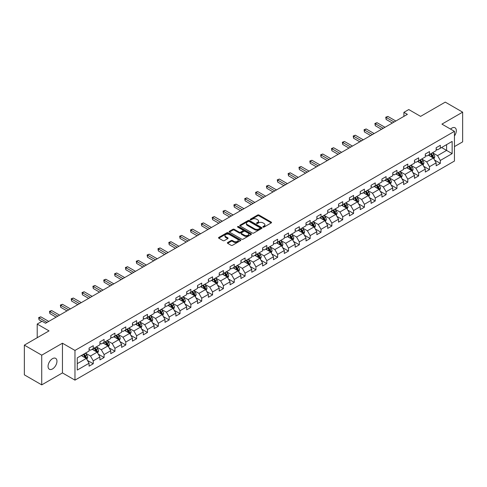 <?xml version="1.0" encoding="UTF-8"?>
<svg xmlns="http://www.w3.org/2000/svg" width="487" height="487" viewBox="0 0 487 487"><rect width="100%" height="100%" fill="white"/><g stroke="black" fill="none" stroke-linecap="round" stroke-linejoin="round"><path stroke-width="0.73" d="M263.059 227.094A0.676 0.39 0 0 0 264.015 227.094L271.265 222.906A0.968 0.56 0 0 0 271.545 222.51A0.968 0.56 0 0 0 271.265 222.121L258.981 215.029A0.968 0.56 0 0 0 257.617 215.029L250.361 219.211A0.676 0.39 0 0 0 251.316 219.765L252.254 219.223A3.086 1.784 0 0 1 256.625 219.223L257.647 219.814A3.086 1.784 0 0 1 258.554 221.074A3.086 1.784 0 0 1 257.647 222.334L256.71 222.876A0.676 0.39 0 0 0 257.666 223.43L258.603 222.888A3.086 1.784 0 0 1 262.974 222.888L263.997 223.478A3.086 1.784 0 0 1 264.898 224.738A3.086 1.784 0 0 1 263.997 225.998L263.059 226.54A0.676 0.39 0 0 0 263.059 227.094L263.059 226.54M52.511 368.939A6.294 3.634 120 0 0 56.62 363.393A6.294 3.634 120 0 0 55.658 358.353A6.294 3.634 120 0 0 52.511 358.663A6.294 3.634 120 0 0 48.396 364.209A6.294 3.634 120 0 0 49.364 369.256A6.294 3.634 120 0 0 52.511 368.939M454.444 135.94A6.294 3.634 120 0 0 455.022 127.783A6.294 3.634 120 0 0 451.875 128.093A6.294 3.634 120 0 0 450.548 129.092M227.654 242.532A0.968 0.56 0 0 0 227.374 242.922A0.968 0.56 0 0 0 227.654 243.317L231.1 245.308A0.968 0.56 0 0 0 232.463 245.308L240.517 240.657A0.968 0.56 0 0 0 240.803 240.261A0.968 0.56 0 0 0 240.517 239.872L228.233 232.78A0.968 0.56 0 0 0 226.869 232.78L218.815 237.425A0.968 0.56 0 0 0 218.535 237.82A0.968 0.56 0 0 0 218.815 238.216L222.979 240.621A0.968 0.56 0 0 0 224.343 240.621L227.788 238.63A0.968 0.56 0 0 0 228.074 238.234A0.968 0.56 0 0 0 227.788 237.839L225.725 236.645A2.581 1.491 0 0 1 224.97 235.592A2.581 1.491 0 0 1 226.565 234.217A2.581 1.491 0 0 1 229.377 234.539L237.467 239.208A2.581 1.491 0 0 1 238.222 240.261A2.581 1.491 0 0 1 236.627 241.643A2.581 1.491 0 0 1 233.815 241.315L232.463 240.541A0.968 0.56 0 0 0 231.1 240.541L227.654 242.532L227.654 243.317M454.444 146.599L462.65 141.863L462.65 112.156L445.27 102.124L420.585 116.375L408.763 109.551L403.9 112.357L407.376 114.366L45.559 323.258L42.077 321.256L37.213 324.062L37.213 337.71M41.73 355.175L41.73 384.876L62.452 372.914L62.452 343.213L41.73 355.175L24.35 345.137L49.035 330.886L37.213 324.062M62.452 343.213L74.968 350.433L454.444 131.344L454.444 161.051L74.968 380.14L74.968 350.433M462.65 112.156L441.928 124.118L454.444 131.344M252.327 233.054A0.968 0.56 0 0 0 253.69 233.054L261.744 228.403A0.968 0.56 0 0 0 262.024 228.007A0.968 0.56 0 0 0 261.744 227.618L249.46 220.526A0.968 0.56 0 0 0 248.096 220.526L240.042 225.171A0.968 0.56 0 0 0 239.756 225.566A0.968 0.56 0 0 0 240.042 225.962L252.327 233.054M237.954 227.24A0.676 0.39 0 0 1 238.642 227.338L238.642 226.534L251.134 233.742A0.968 0.56 0 0 1 251.414 234.137A0.968 0.56 0 0 1 251.134 234.533L243.08 239.178A0.968 0.56 0 0 1 241.71 239.178L229.426 232.086L232.877 230.114L232.877 229.31L229.426 231.301A0.968 0.56 0 0 0 229.146 231.696A0.968 0.56 0 0 0 229.426 232.086L229.426 231.301M232.877 230.114A0.968 0.56 0 0 1 234.241 230.114L234.241 229.31A0.968 0.56 0 0 0 232.877 229.31M234.241 229.31L239.22 232.183A0.968 0.56 0 0 0 240.584 232.183L242.873 230.868A0.968 0.56 0 0 0 243.153 230.473A0.968 0.56 0 0 0 242.873 230.077L237.686 227.082A0.676 0.39 0 0 1 238.642 226.534M41.73 384.876L24.35 374.844L24.35 345.137M87.447 360.41L93.254 363.765L93.254 360.83L99.926 356.977L99.926 359.911L104.096 357.501L104.096 354.573L110.774 350.719L110.774 353.647L114.944 351.237L114.944 348.308L121.616 344.455L121.616 347.383L125.792 344.979L125.792 342.044L132.464 338.191L132.464 341.125L136.634 338.715L136.634 335.787L143.312 331.933L143.312 334.861L147.482 332.451L147.482 329.522L154.16 325.669L154.16 328.597L158.33 326.193L158.33 323.258L165.002 319.405L165.002 322.339L169.178 319.929L169.178 317L175.85 313.147L175.85 316.075L180.02 313.665L180.02 310.736L186.698 306.883L186.698 309.811L190.867 307.407L190.867 304.472L197.545 300.619L197.545 303.553L201.715 301.143L201.715 298.214L208.387 294.361L208.387 297.289L212.563 294.878L212.563 291.95L219.235 288.097L219.235 291.025L223.405 288.621L223.405 285.686L230.083 281.833L230.083 284.767L234.253 282.357L234.253 279.428L240.925 275.575L240.925 278.503L245.101 276.092L245.101 273.164L251.773 269.311L251.773 272.239L255.943 269.835L255.943 266.9L262.621 263.047L262.621 265.981L266.791 263.57L266.791 260.642L273.469 256.789L273.469 259.717L277.639 257.306L277.639 254.378L284.311 250.525L284.311 253.453L288.487 251.048L288.487 248.114L295.159 244.261L295.159 247.195L299.328 244.784L299.328 241.856L306.006 238.003L306.006 240.931L310.176 238.52L310.176 235.592L316.848 231.739L316.848 234.667L321.024 232.262L321.024 229.328L327.696 225.475L327.696 228.409L331.866 225.998L331.866 223.07L338.544 219.217L338.544 222.145L342.714 219.734L342.714 216.806L349.392 212.953L349.392 215.881L353.562 213.476L353.562 210.542L360.234 206.689L360.234 209.623L364.41 207.212L364.41 204.284L371.082 200.431L371.082 203.359L375.252 200.948L375.252 198.02L381.93 194.167L381.93 197.095L386.1 194.69L386.1 191.756L392.778 187.903L392.778 190.837L396.948 188.426L396.948 185.498L403.62 181.645L403.62 184.573L407.796 182.162L407.796 179.234L414.467 175.381L414.467 178.309L418.637 175.904L418.637 172.97L425.315 169.117L425.315 172.051L429.485 169.64L429.485 166.712L436.157 162.859L436.157 165.787L440.333 163.376L440.333 160.448L452.149 153.624L452.149 141.419L446.591 144.633L446.591 150.41L452.149 153.624M93.254 363.765L89.078 366.169L89.078 363.241L77.263 370.065L77.263 357.86L89.078 351.036L89.078 348.108L93.254 345.697L93.254 348.631L99.926 344.778L99.926 341.844L104.096 339.439L104.096 342.367L110.774 338.514L110.774 335.586L114.944 333.175L114.944 336.103L121.616 332.25L121.616 329.322L125.792 326.911L125.792 329.845L132.464 325.992L132.464 323.058L136.634 320.653L136.634 323.581L143.312 319.728L143.312 316.8L147.482 314.389L147.482 317.317L154.16 313.464L154.16 310.536L158.33 308.125L158.33 311.059L165.002 307.206L165.002 304.272L169.178 301.867L169.178 304.795L175.85 300.942L175.85 298.014L180.02 295.603L180.02 298.531L186.698 294.678L186.698 291.75L190.867 289.339L190.867 292.273L197.545 288.42L197.545 285.485L201.715 283.081L201.715 286.009L208.387 282.156L208.387 279.228L212.563 276.817L212.563 279.745L219.235 275.892L219.235 272.964L223.405 270.553L223.405 273.487L230.083 269.634L230.083 266.699L234.253 264.295L234.253 267.223L240.925 263.37L240.925 260.442L245.101 258.031L245.101 260.959L251.773 257.106L251.773 254.177L255.943 251.767L255.943 254.701L262.621 250.848L262.621 247.913L266.791 245.509L266.791 248.437L273.469 244.584L273.469 241.655L277.639 239.245L277.639 242.173L284.311 238.32L284.311 235.391L288.487 232.981L288.487 235.915L295.159 232.062L295.159 229.127L299.328 226.723L299.328 229.651L306.006 225.798L306.006 222.869L310.176 220.459L310.176 223.387L316.848 219.534L316.848 216.605L321.024 214.195L321.024 217.129L327.696 213.276L327.696 210.341L331.866 207.937L331.866 210.865L338.544 207.012L338.544 204.083L342.714 201.673L342.714 204.601L349.392 200.747L349.392 197.819L353.562 195.409L353.562 198.343L360.234 194.49L360.234 191.555L364.41 189.151L364.41 192.079L371.082 188.226L371.082 185.297L375.252 182.887L375.252 185.815L381.93 181.961L381.93 179.033L386.1 176.623L386.1 179.557L392.778 175.704L392.778 172.769L396.948 170.365L396.948 173.293L403.62 169.439L403.62 166.511L407.796 164.101L407.796 167.029L414.467 163.175L414.467 160.247L418.637 157.837L418.637 160.771L425.315 156.917L425.315 153.983L429.485 151.579L429.485 154.507L436.157 150.653L436.157 147.725L440.333 145.315L440.333 148.243L452.149 141.419M92.14 349.27L97.144 352.162L90.472 356.015L85.462 353.124M89.078 349.435L90.472 350.238L93.254 348.631M90.472 356.015L93.254 360.83M97.144 352.162L99.926 356.977M102.982 343.012L107.992 345.898L101.314 349.751L96.31 346.866M99.926 343.171L101.314 343.974L104.096 342.367M101.314 349.751L104.096 354.573M107.992 345.898L110.774 350.719M113.83 336.748L118.84 339.64L112.162 343.493L107.158 340.602M110.774 336.907L112.162 337.71L114.944 336.103M112.162 343.493L114.944 348.308M118.84 339.64L121.616 344.455M124.678 330.484L129.682 333.376L123.01 337.229L118 334.338M121.616 330.649L123.01 331.452L125.792 329.845M123.01 337.229L125.792 342.044M129.682 333.376L132.464 338.191M135.526 324.226L140.53 327.112L133.858 330.965L128.848 328.08M132.464 324.385L133.858 325.188L136.634 323.581M133.858 330.965L136.634 335.787M140.53 327.112L143.312 331.933M146.368 317.962L151.378 320.854L144.7 324.707L139.696 321.816M143.312 318.121L144.7 318.924L147.482 317.317M144.7 324.707L147.482 329.522M151.378 320.854L154.16 325.669M157.216 311.698L162.22 314.59L155.548 318.443L150.544 315.552M154.16 311.863L155.548 312.666L158.33 311.059M155.548 318.443L158.33 323.258M162.22 314.59L165.002 319.405M168.064 305.44L173.068 308.326L166.396 312.179L161.386 309.294M165.002 305.599L166.396 306.402L169.178 304.795M166.396 312.179L169.178 317M173.068 308.326L175.85 313.147M178.912 299.176L183.916 302.068L177.238 305.921L172.234 303.03M175.85 299.335L177.238 300.138L180.02 298.531M177.238 305.921L180.02 310.736M183.916 302.068L186.698 306.883M189.753 292.912L194.763 295.804L188.085 299.657L183.082 296.766M186.698 293.077L188.085 293.88L190.867 292.273M188.085 299.657L190.867 304.472M194.763 295.804L197.545 300.619M200.601 286.654L205.605 289.54L198.933 293.393L193.929 290.508M197.545 286.813L198.933 287.616L201.715 286.009M198.933 293.393L201.715 298.214M205.605 289.54L208.387 294.361M211.449 280.39L216.453 283.282L209.781 287.135L204.771 284.244M208.387 280.549L209.781 281.352L212.563 279.745M209.781 287.135L212.563 291.95M216.453 283.282L219.235 288.097M222.291 274.126L227.301 277.018L220.623 280.871L215.619 277.98M219.235 274.291L220.623 275.094L223.405 273.487M220.623 280.871L223.405 285.686M227.301 277.018L230.083 281.833M233.139 267.868L238.149 270.754L231.471 274.607L226.467 271.722M230.083 268.027L231.471 268.83L234.253 267.223M231.471 274.607L234.253 279.428M238.149 270.754L240.925 275.575M243.987 261.604L248.991 264.496L242.319 268.349L237.309 265.458M240.925 261.762L242.319 262.566L245.101 260.959M242.319 268.349L245.101 273.164M248.991 264.496L251.773 269.311M254.835 255.34L259.839 258.232L253.167 262.085L248.157 259.194M251.773 255.505L253.167 256.302L255.943 254.701M253.167 262.085L255.943 266.9M259.839 258.232L262.621 263.047M265.677 249.082L270.687 251.968L264.009 255.821L259.005 252.936M262.621 249.241L264.009 250.044L266.791 248.437M264.009 255.821L266.791 260.642M270.687 251.968L273.469 256.789M276.525 242.818L281.529 245.71L274.857 249.563L269.853 246.672M273.469 242.976L274.857 243.78L277.639 242.173M274.857 249.563L277.639 254.378M281.529 245.71L284.311 250.525M287.373 236.554L292.377 239.446L285.705 243.299L280.695 240.408M284.311 236.719L285.705 237.516L288.487 235.915M285.705 243.299L288.487 248.114M292.377 239.446L295.159 244.261M298.221 230.296L303.224 233.182L296.546 237.035L291.543 234.15M295.159 230.454L296.546 231.258L299.328 229.651M296.546 237.035L299.328 241.856M303.224 233.182L306.006 238.003M309.062 224.032L314.072 226.924L307.394 230.777L302.39 227.886M306.006 224.19L307.394 224.994L310.176 223.387M307.394 230.777L310.176 235.592M314.072 226.924L316.848 231.739M319.91 217.768L324.914 220.66L318.242 224.513L313.238 221.622M316.848 217.933L318.242 218.73L321.024 217.129M318.242 224.513L321.024 229.328M324.914 220.66L327.696 225.475M330.758 211.51L335.762 214.396L329.09 218.249L324.08 215.364M327.696 211.668L329.09 212.472L331.866 210.865M329.09 218.249L331.866 223.07M335.762 214.396L338.544 219.217M341.6 205.246L346.61 208.138L339.932 211.991L334.928 209.1M338.544 205.404L339.932 206.208L342.714 204.601M339.932 211.991L342.714 216.806M346.61 208.138L349.392 212.953M352.448 198.982L357.458 201.874L350.78 205.727L345.776 202.835M349.392 199.146L350.78 199.944L353.562 198.343M350.78 205.727L353.562 210.542M357.458 201.874L360.234 206.689M363.296 192.724L368.3 195.61L361.628 199.463L356.618 196.578M360.234 192.882L361.628 193.686L364.41 192.079M361.628 199.463L364.41 204.284M368.3 195.61L371.082 200.431M374.144 186.46L379.148 189.352L372.476 193.205L367.466 190.314M371.082 186.618L372.476 187.422L375.252 185.815M372.476 193.205L375.252 198.02M379.148 189.352L381.93 194.167M384.986 180.196L389.996 183.088L383.318 186.941L378.314 184.049M381.93 180.36L383.318 181.158L386.1 179.557M383.318 186.941L386.1 191.756M389.996 183.088L392.778 187.903M395.834 173.938L400.838 176.824L394.166 180.677L389.162 177.792M392.778 174.096L394.166 174.9L396.948 173.293M394.166 180.677L396.948 185.498M400.838 176.824L403.62 181.645M406.682 167.674L411.685 170.566L405.014 174.419L400.004 171.527M403.62 167.832L405.014 168.636L407.796 167.029M405.014 174.419L407.796 179.234M411.685 170.566L414.467 175.381M417.529 161.41L422.533 164.302L415.855 168.155L410.851 165.263M414.467 161.574L415.855 162.372L418.637 160.771M415.855 168.155L418.637 172.97M422.533 164.302L425.315 169.117M428.371 155.152L433.381 158.038L426.703 161.891L421.699 159.005M425.315 155.31L426.703 156.114L429.485 154.507M426.703 161.891L429.485 166.712M433.381 158.038L436.157 162.859M441.581 147.524L446.591 150.41L437.551 155.633L432.547 152.741M436.157 149.046L437.551 149.85L440.333 148.243M437.551 155.633L440.333 160.448M62.452 372.914L74.968 380.14M403.9 112.357L403.9 116.375M77.263 363.643L86.296 358.426L81.292 355.534M86.296 358.426L89.078 363.241M434.526 160.028L440.333 163.376M423.678 166.286L429.485 169.64M412.836 172.55L418.637 175.904M401.988 178.814L407.796 182.162M391.14 185.072L396.948 188.426M380.292 191.336L386.1 194.69M369.45 197.6L375.252 200.948M358.602 203.858L364.41 207.212M347.755 210.122L353.562 213.476M336.913 216.386L342.714 219.734M326.065 222.644L331.866 225.998M315.217 228.908L321.024 232.262M304.369 235.172L310.176 238.52M293.527 241.43L299.328 244.784M282.679 247.694L288.487 251.048M271.831 253.958L277.639 257.306M260.983 260.216L266.791 263.57M250.141 266.48L255.943 269.835M239.294 272.744L245.101 276.092M228.446 279.002L234.253 282.357M217.604 285.266L223.405 288.621M206.756 291.53L212.563 294.878M195.908 297.788L201.715 301.143M185.06 304.052L190.867 307.407M174.218 310.316L180.02 313.665M163.37 316.574L169.178 319.929M152.522 322.838L158.33 326.193M141.674 329.102L147.482 332.451M130.833 335.36L136.634 338.715M119.985 341.624L125.792 344.979M109.137 347.888L114.944 351.237M98.295 354.146L104.096 357.501M263.327 227.192L263.997 226.802A3.086 1.784 0 0 0 264.898 225.542L264.898 224.738M258.554 221.074L258.554 221.877A3.086 1.784 0 0 1 257.647 223.137L256.978 223.527M271.253 222.912L258.981 215.832A0.968 0.56 0 0 0 257.617 215.832L250.635 219.862M261.744 227.618L261.744 228.403L249.46 221.329A0.968 0.56 0 0 0 248.096 221.329L240.054 225.968M260.04 228.287A0.676 0.39 0 0 0 260.04 227.733L249.253 221.506A0.676 0.39 0 0 0 248.297 221.506L247.311 222.078A3.086 1.784 0 0 0 246.404 223.338A3.086 1.784 0 0 0 247.311 224.604L254.677 228.86A3.086 1.784 0 0 0 259.047 228.86L260.04 228.287L260.04 229.091A0.676 0.39 0 0 0 260.235 228.811L260.235 228.007M246.404 223.338L246.404 224.142A3.086 1.784 0 0 0 247.311 225.402L247.311 224.604M260.04 229.091L259.047 229.657A3.086 1.784 0 0 1 254.677 229.657L247.311 225.402M234.241 230.114L239.22 232.987A0.968 0.56 0 0 0 240.584 232.987L242.873 231.672A0.968 0.56 0 0 0 243.153 231.276L243.153 230.473M238.642 227.338L251.115 234.539M244.389 235.172A2.581 1.491 0 0 0 247.207 235.495A2.581 1.491 0 0 0 248.796 234.119A2.581 1.491 0 0 0 248.041 233.06L245.192 231.416A0.968 0.56 0 0 0 243.829 231.416L241.54 232.737A0.968 0.56 0 0 0 241.26 233.133A0.968 0.56 0 0 0 241.54 233.529L244.389 235.172L244.389 235.976A2.581 1.491 0 0 0 247.207 236.298A2.581 1.491 0 0 0 248.796 234.923L248.796 234.119M241.26 233.133L241.26 233.937A0.968 0.56 0 0 0 241.54 234.326L241.54 233.529M244.389 235.976L241.54 234.326M238.222 240.261L238.222 241.065A2.581 1.491 0 0 1 236.627 242.441A2.581 1.491 0 0 1 233.815 242.118L232.463 241.345A0.968 0.56 0 0 0 231.1 241.345L227.666 243.323M224.97 235.592L224.97 236.396A2.581 1.491 0 0 0 225.725 237.449L225.725 236.645M227.776 238.636L225.725 237.449M240.517 239.872L240.517 240.657L228.233 233.577A0.968 0.56 0 0 0 226.869 233.577L218.827 238.222M433.929 158.993L434.757 156.905A2.605 1.504 -120 0 0 433.923 154.689L432.486 152.772M429.984 156.083L429.01 154.781M430.331 154.02L431.768 155.931A2.605 1.504 60 0 1 432.517 157.502L433.351 157.021A2.605 1.504 -120 0 0 432.602 155.45L431.165 153.533M430.514 153.91L432.109 156.035A1.327 0.767 60 0 1 432.346 156.443L433.351 157.021M394.099 122.03L386.124 117.428L387.859 116.423L395.834 121.032M392.358 123.034L386.124 119.437L386.124 117.428L385.741 117.209L387.859 116.423M386.124 119.437L385.741 117.209M423.081 165.251L423.909 163.169A2.605 1.504 -120 0 0 423.075 160.953L421.645 159.036M419.143 162.341L418.169 161.045M419.49 160.278L420.92 162.195A2.605 1.504 60 0 1 421.669 163.76L422.503 163.279A2.605 1.504 -120 0 0 421.754 161.714L420.324 159.797M419.666 160.174L421.261 162.299A1.327 0.767 60 0 1 421.505 162.701L422.503 163.279M412.233 171.515L413.061 169.433A2.605 1.504 -120 0 0 412.233 167.211L410.797 165.3M408.295 168.605L407.321 167.303M408.642 166.542L410.078 168.459A2.605 1.504 60 0 1 410.821 170.024L411.655 169.543A2.605 1.504 -120 0 0 410.912 167.972L409.476 166.061M408.824 166.438L410.413 168.563A1.327 0.767 60 0 1 410.657 168.965L411.655 169.543M383.251 128.294L375.276 123.692L377.011 122.687L384.986 127.29M381.51 129.299L375.276 125.695L375.276 123.692L374.893 123.467L377.011 122.687M375.276 125.695L374.893 123.467M372.403 134.558L364.428 129.95L366.169 128.952L374.144 133.554M370.668 135.563L364.428 131.959L364.428 129.95L364.045 129.731L366.169 128.952M364.428 131.959L364.045 129.731M401.391 177.779L402.219 175.691A2.605 1.504 -120 0 0 401.385 173.475L399.949 171.558M397.447 174.87L396.473 173.567M397.794 172.806L399.23 174.717A2.605 1.504 60 0 1 399.973 176.288L400.807 175.807A2.605 1.504 -120 0 0 400.064 174.236L398.628 172.319M397.976 172.696L399.565 174.821A1.327 0.767 60 0 1 399.809 175.229L400.807 175.807M390.544 184.037L391.371 181.955A2.605 1.504 -120 0 0 390.537 179.74L389.101 177.822M386.605 181.127L385.625 179.831M386.946 179.064L388.382 180.981A2.605 1.504 60 0 1 389.131 182.546L389.965 182.065A2.605 1.504 -120 0 0 389.216 180.5L387.78 178.583M387.128 178.96L388.723 181.085A1.327 0.767 60 0 1 388.961 181.487L389.965 182.065M379.696 190.301L380.524 188.219A2.605 1.504 -120 0 0 379.69 185.997L378.259 184.086M375.757 187.392L374.783 186.089M376.104 185.328L377.535 187.245A2.605 1.504 60 0 1 378.283 188.81L379.117 188.329A2.605 1.504 -120 0 0 378.369 186.758L376.938 184.847M376.287 185.224L377.875 187.349A1.327 0.767 60 0 1 378.119 187.751L379.117 188.329M361.555 140.816L353.58 136.214L355.321 135.209L363.296 139.818M359.82 141.82L353.58 138.223L353.58 136.214L353.203 135.995L355.321 135.209M353.58 138.223L353.203 135.995M350.713 147.08L342.738 142.478L344.473 141.474L352.448 146.076M348.972 148.085L342.738 144.481L342.738 142.478L342.355 142.253L344.473 141.474M342.738 144.481L342.355 142.253M339.865 153.344L331.891 148.736L333.625 147.738L341.6 152.34M338.124 154.349L331.891 150.745L331.891 148.736L331.507 148.517L333.625 147.738M331.891 150.745L331.507 148.517M368.854 196.565L369.676 194.477A2.605 1.504 -120 0 0 368.848 192.262L367.411 190.344M364.909 193.656L363.935 192.353M365.256 191.592L366.693 193.503A2.605 1.504 60 0 1 367.435 195.074L368.269 194.593A2.605 1.504 -120 0 0 367.527 193.022L366.09 191.105M365.439 191.482L367.028 193.607A1.327 0.767 60 0 1 367.271 194.015L368.269 194.593M329.017 159.602L321.043 155L322.784 153.995L330.758 158.604M327.282 160.607L321.043 157.009L321.043 155L320.659 154.781L322.784 153.995M321.043 157.009L320.659 154.781M358.006 202.823L358.834 200.741A2.605 1.504 -120 0 0 358 198.526L356.563 196.608M354.061 199.913L353.087 198.617M354.408 197.85L355.845 199.767A2.605 1.504 60 0 1 356.594 201.332L357.428 200.851A2.605 1.504 -120 0 0 356.679 199.286L355.242 197.369M354.591 197.746L356.186 199.871A1.327 0.767 60 0 1 356.423 200.273L357.428 200.851M318.169 165.866L310.195 161.264L311.936 160.26L319.91 164.862M316.434 166.871L310.195 163.267L310.195 161.264L309.817 161.045L311.936 160.26M310.195 163.267L309.817 161.045M347.158 209.087L347.986 207.005A2.605 1.504 -120 0 0 347.152 204.784L345.721 202.872M343.219 206.178L342.245 204.875M343.566 204.114L344.997 206.031A2.605 1.504 60 0 1 345.746 207.596L346.58 207.115A2.605 1.504 -120 0 0 345.831 205.544L344.4 203.633M343.743 204.01L345.338 206.135A1.327 0.767 60 0 1 345.575 206.537L346.58 207.115M307.327 172.13L299.353 167.522L301.088 166.524L309.062 171.126M305.586 173.135L299.353 169.531L299.353 167.522L298.969 167.303L301.088 166.524M299.353 169.531L298.969 167.303M336.31 215.351L337.138 213.263A2.605 1.504 -120 0 0 336.31 211.048L334.873 209.13M332.371 212.442L331.397 211.139M332.718 210.378L334.155 212.289A2.605 1.504 60 0 1 334.898 213.86L335.732 213.379A2.605 1.504 -120 0 0 334.989 211.808L333.552 209.891M332.901 210.268L334.49 212.393A1.327 0.767 60 0 1 334.733 212.801L335.732 213.379M296.48 178.388L288.505 173.786L290.246 172.782L298.221 177.39M294.738 179.393L288.505 175.795L288.505 173.786L288.121 173.567L290.246 172.782M288.505 175.795L288.121 173.567M325.468 221.609L326.29 219.527A2.605 1.504 -120 0 0 325.462 217.312L324.025 215.394M321.523 218.7L320.549 217.403M321.87 216.636L323.307 218.553A2.605 1.504 60 0 1 324.05 220.118L324.884 219.637A2.605 1.504 -120 0 0 324.141 218.073L322.704 216.155M322.053 216.532L323.642 218.657A1.327 0.767 60 0 1 323.885 219.059L324.884 219.637M285.632 184.652L277.657 180.05L279.398 179.046L287.373 183.648M283.897 185.657L277.657 182.053L277.657 180.05L277.273 179.831L279.398 179.046M277.657 182.053L277.273 179.831M314.62 227.873L315.448 225.791A2.605 1.504 -120 0 0 314.614 223.57L313.178 221.658M310.676 224.964L309.702 223.661M311.023 222.9L312.459 224.817A2.605 1.504 60 0 1 313.208 226.382L314.042 225.901A2.605 1.504 -120 0 0 313.293 224.33L311.857 222.419M311.205 222.796L312.8 224.921A1.327 0.767 60 0 1 313.038 225.323L314.042 225.901M274.79 190.916L266.815 186.308L268.55 185.31L276.525 189.912M273.049 191.921L266.815 188.317L266.815 186.308L266.432 186.089L268.55 185.31M266.815 188.317L266.432 186.089M303.772 234.137L304.6 232.049A2.605 1.504 -120 0 0 303.766 229.834L302.336 227.916M299.834 231.228L298.86 229.925M300.181 229.164L301.611 231.075A2.605 1.504 60 0 1 302.36 232.646L303.194 232.165A2.605 1.504 -120 0 0 302.445 230.595L301.015 228.677M300.357 229.054L301.952 231.179A1.327 0.767 60 0 1 302.196 231.587L303.194 232.165M263.942 197.174L255.967 192.572L257.702 191.568L265.677 196.176M262.201 198.179L255.967 194.581L255.967 192.572L255.584 192.353L257.702 191.568M255.967 194.581L255.584 192.353M292.924 240.395L293.752 238.313A2.605 1.504 -120 0 0 292.924 236.098L291.488 234.18M288.986 237.486L288.012 236.189M289.333 235.422L290.769 237.339A2.605 1.504 60 0 1 291.512 238.904L292.346 238.423A2.605 1.504 -120 0 0 291.603 236.859L290.167 234.941M289.515 235.318L291.104 237.443A1.327 0.767 60 0 1 291.348 237.845L292.346 238.423M253.094 203.438L245.119 198.836L246.86 197.832L254.835 202.434M251.359 204.443L245.119 200.839L245.119 198.836L244.736 198.617L246.86 197.832M245.119 200.839L244.736 198.617M282.083 246.659L282.91 244.577A2.605 1.504 -120 0 0 282.076 242.356L280.64 240.444M278.138 243.75L277.164 242.447M278.485 241.686L279.922 243.603A2.605 1.504 60 0 1 280.664 245.168L281.498 244.687A2.605 1.504 -120 0 0 280.755 243.123L279.319 241.205M278.667 241.582L280.262 243.707A1.327 0.767 60 0 1 280.5 244.109L281.498 244.687M242.246 209.702L234.271 205.094L236.012 204.096L243.987 208.698M240.511 210.707L234.271 207.103L234.271 205.094L233.894 204.875L236.012 204.096M234.271 207.103L233.894 204.875M271.235 252.923L272.063 250.835A2.605 1.504 -120 0 0 271.229 248.62L269.798 246.702M267.296 250.014L266.316 248.711M267.637 247.95L269.074 249.861A2.605 1.504 60 0 1 269.822 251.432L270.656 250.951A2.605 1.504 -120 0 0 269.908 249.381L268.471 247.463M267.82 247.84L269.414 249.971A1.327 0.767 60 0 1 269.652 250.373L270.656 250.951M231.404 215.96L223.43 211.358L225.164 210.354L233.139 214.962M229.663 216.965L223.43 213.367L223.43 211.358L223.046 211.139L225.164 210.354M223.43 213.367L223.046 211.139M260.387 259.181L261.215 257.099A2.605 1.504 -120 0 0 260.387 254.884L258.95 252.966M256.448 256.272L255.474 254.975M256.795 254.208L258.226 256.125A2.605 1.504 60 0 1 258.974 257.69L259.808 257.209A2.605 1.504 -120 0 0 259.066 255.645L257.629 253.727M256.978 254.104L258.567 256.229A1.327 0.767 60 0 1 258.81 256.631L259.808 257.209M220.556 222.224L212.582 217.622L214.317 216.618L222.291 221.22M218.815 223.229L212.582 219.631L212.582 217.622L212.198 217.403L214.317 216.618M212.582 219.631L212.198 217.403M249.545 265.445L250.367 263.364A2.605 1.504 -120 0 0 249.539 261.142L248.102 259.23M245.6 262.536L244.626 261.233M245.947 260.472L247.384 262.39A2.605 1.504 60 0 1 248.127 263.954L248.96 263.473A2.605 1.504 -120 0 0 248.218 261.909L246.781 259.991M246.13 260.368L247.719 262.493A1.327 0.767 60 0 1 247.962 262.895L248.96 263.473M209.708 228.488L201.734 223.88L203.475 222.882L211.449 227.484M207.973 229.493L201.734 225.889L201.734 223.88L201.35 223.661L203.475 222.882M201.734 225.889L201.35 223.661M238.697 271.709L239.525 269.621A2.605 1.504 -120 0 0 238.691 267.406L237.254 265.488M234.752 268.8L233.778 267.497M235.099 266.736L236.536 268.647A2.605 1.504 60 0 1 237.285 270.218L238.119 269.737A2.605 1.504 -120 0 0 237.37 268.167L235.933 266.255M235.282 266.626L236.877 268.757A1.327 0.767 60 0 1 237.114 269.159L238.119 269.737M198.866 234.746L190.886 230.144L192.627 229.14L200.601 233.748M197.125 235.751L190.886 232.153L190.886 230.144L190.508 229.925L192.627 229.14M190.886 232.153L190.508 229.925M227.849 277.967L228.677 275.885A2.605 1.504 -120 0 0 227.843 273.67L226.412 271.752M223.91 275.058L222.936 273.761M224.257 272.994L225.688 274.912A2.605 1.504 60 0 1 226.437 276.476L227.271 275.995A2.605 1.504 -120 0 0 226.522 274.431L225.091 272.513M224.434 272.89L226.029 275.015A1.327 0.767 60 0 1 226.272 275.417L227.271 275.995M188.019 241.01L180.044 236.408L181.779 235.404L189.753 240.006M186.278 242.015L180.044 238.417L180.044 236.408L179.66 236.189L181.779 235.404M180.044 238.417L179.66 236.189M217.001 284.231L217.829 282.15A2.605 1.504 -120 0 0 217.001 279.928L215.564 278.016M213.062 281.322L212.088 280.019M213.409 279.258L214.846 281.176A2.605 1.504 60 0 1 215.589 282.74L216.423 282.259A2.605 1.504 -120 0 0 215.68 280.695L214.243 278.777M213.592 279.154L215.181 281.279A1.327 0.767 60 0 1 215.424 281.681L216.423 282.259M177.171 247.274L169.196 242.666L170.937 241.668L178.912 246.27M175.436 248.279L169.196 244.675L169.196 242.666L168.812 242.447L170.937 241.668M169.196 244.675L168.812 242.447M206.159 290.495L206.981 288.407A2.605 1.504 -120 0 0 206.153 286.192L204.717 284.274M202.215 287.586L201.241 286.283M202.562 285.522L203.998 287.433A2.605 1.504 60 0 1 204.741 289.004L205.575 288.523A2.605 1.504 -120 0 0 204.832 286.953L203.396 285.041M202.744 285.412L204.333 287.543A1.327 0.767 60 0 1 204.577 287.945L205.575 288.523M166.323 253.532L158.348 248.93L160.089 247.926L168.064 252.534M164.588 254.537L158.348 250.939L158.348 248.93L157.965 248.711L160.089 247.926M158.348 250.939L157.965 248.711M195.311 296.753L196.139 294.672A2.605 1.504 -120 0 0 195.305 292.456L193.869 290.538M191.367 293.844L190.393 292.547M191.714 291.78L193.15 293.698A2.605 1.504 60 0 1 193.899 295.262L194.733 294.781A2.605 1.504 -120 0 0 193.984 293.217L192.548 291.299M191.896 291.676L193.491 293.801A1.327 0.767 60 0 1 193.729 294.203L194.733 294.781M155.481 259.796L147.506 255.194L149.241 254.19L157.216 258.792M153.74 260.801L147.506 257.203L147.506 255.194L147.123 254.975L149.241 254.19M147.506 257.203L147.123 254.975M184.463 303.017L185.291 300.936A2.605 1.504 -120 0 0 184.457 298.714L183.027 296.802M180.525 300.108L179.551 298.805M180.872 298.044L182.302 299.962A2.605 1.504 60 0 1 183.051 301.526L183.885 301.045A2.605 1.504 -120 0 0 183.136 299.481L181.706 297.563M181.048 297.941L182.643 300.065A1.327 0.767 60 0 1 182.887 300.467L183.885 301.045M144.633 266.06L136.658 261.452L138.393 260.454L146.368 265.056M142.892 267.065L136.658 263.461L136.658 261.452L136.275 261.233L138.393 260.454M136.658 263.461L136.275 261.233M173.615 309.282L174.443 307.194A2.605 1.504 -120 0 0 173.615 304.978L172.179 303.06M169.677 306.372L168.703 305.069M170.024 304.308L171.461 306.22A2.605 1.504 60 0 1 172.203 307.79L173.037 307.309A2.605 1.504 -120 0 0 172.295 305.739L170.858 303.827M170.207 304.198L171.795 306.329A1.327 0.767 60 0 1 172.039 306.731L173.037 307.309M133.785 272.318L125.81 267.716L127.551 266.712L135.526 271.32M132.05 273.323L125.81 269.725L125.81 267.716L125.427 267.497L127.551 266.712M125.81 269.725L125.427 267.497M162.774 315.539L163.602 313.458A2.605 1.504 -120 0 0 162.768 311.242L161.331 309.324M158.829 312.63L157.855 311.333M159.176 310.566L160.613 312.484A2.605 1.504 60 0 1 161.355 314.048L162.189 313.567A2.605 1.504 -120 0 0 161.447 312.003L160.01 310.085M159.359 310.463L160.953 312.587A1.327 0.767 60 0 1 161.191 312.989L162.189 313.567M122.937 278.582L114.962 273.98L116.703 272.976L124.678 277.578M121.202 279.587L114.962 275.989L114.962 273.98L114.585 273.761L116.703 272.976M114.962 275.989L114.585 273.761M151.926 321.804L152.754 319.722A2.605 1.504 -120 0 0 151.92 317.5L150.489 315.588M147.987 318.894L147.007 317.591M148.328 316.83L149.765 318.748A2.605 1.504 60 0 1 150.513 320.312L151.347 319.831A2.605 1.504 -120 0 0 150.599 318.267L149.168 316.349M148.511 316.727L150.106 318.851A1.327 0.767 60 0 1 150.343 319.253L151.347 319.831M112.095 284.846L104.121 280.244L105.856 279.24L113.83 283.842M110.354 285.851L104.121 282.247L104.121 280.244L103.737 280.019L105.856 279.24M104.121 282.247L103.737 280.019M141.078 328.068L141.906 325.98A2.605 1.504 -120 0 0 141.078 323.764L139.641 321.846M137.139 325.158L136.165 323.855M137.486 323.094L138.917 325.006A2.605 1.504 60 0 1 139.666 326.576L140.5 326.095A2.605 1.504 -120 0 0 139.757 324.525L138.32 322.613M137.669 322.984L139.258 325.115A1.327 0.767 60 0 1 139.501 325.517L140.5 326.095M101.247 291.11L93.273 286.502L95.008 285.498L102.988 290.106M99.506 292.109L93.273 288.511L93.273 286.502L92.889 286.283L95.008 285.498M93.273 288.511L92.889 286.283M130.236 334.326L131.058 332.244A2.605 1.504 -120 0 0 130.23 330.028L128.793 328.11M126.291 331.416L125.317 330.119M126.638 329.352L128.075 331.27A2.605 1.504 60 0 1 128.818 332.834L129.652 332.353A2.605 1.504 -120 0 0 128.909 330.789L127.472 328.871M126.821 329.249L128.41 331.373A1.327 0.767 60 0 1 128.653 331.775L129.652 332.353M90.399 297.368L82.425 292.766L84.166 291.762L92.14 296.364M88.664 298.373L82.425 294.775L82.425 292.766L82.041 292.547L84.166 291.762M82.425 294.775L82.041 292.547M119.388 340.59L120.216 338.508A2.605 1.504 -120 0 0 119.382 336.286L117.945 334.374M115.443 337.68L114.469 336.377M115.79 335.616L117.227 337.534A2.605 1.504 60 0 1 117.976 339.098L118.81 338.617A2.605 1.504 -120 0 0 118.061 337.053L116.624 335.135M115.973 335.513L117.568 337.637A1.327 0.767 60 0 1 117.805 338.039L118.81 338.617M79.558 303.632L71.583 299.03L73.318 298.026L81.292 302.628M77.817 304.637L71.583 301.033L71.583 299.03L71.199 298.805L73.318 298.026M71.583 301.033L71.199 298.805M108.54 346.854L109.368 344.766A2.605 1.504 -120 0 0 108.534 342.55L107.103 340.632M104.602 343.944L103.628 342.641M104.949 341.88L106.379 343.792A2.605 1.504 60 0 1 107.128 345.362L107.962 344.881A2.605 1.504 -120 0 0 107.213 343.311L105.782 341.399M105.125 341.771L106.72 343.901A1.327 0.767 60 0 1 106.963 344.303L107.962 344.881M68.71 309.896L60.735 305.288L62.47 304.284L70.445 308.892M66.969 310.895L60.735 307.297L60.735 305.288L60.351 305.069L62.47 304.284M60.735 307.297L60.351 305.069M97.692 353.112L98.52 351.03A2.605 1.504 -120 0 0 97.692 348.814L96.256 346.896M93.754 350.202L92.78 348.905M94.101 348.138L95.537 350.056A2.605 1.504 60 0 1 96.28 351.62L97.114 351.139A2.605 1.504 -120 0 0 96.371 349.575L94.935 347.657M94.283 348.035L95.872 350.159A1.327 0.767 60 0 1 96.116 350.561L97.114 351.139M57.862 316.154L49.887 311.552L51.628 310.548L59.603 315.15M56.127 317.159L49.887 313.561L49.887 311.552L49.504 311.333L51.628 310.548M49.887 313.561L49.504 311.333M86.85 359.376L87.672 357.294A2.605 1.504 -120 0 0 86.844 355.072L85.408 353.16M82.906 356.466L81.932 355.163M83.253 354.402L84.689 356.32A2.605 1.504 60 0 1 85.432 357.884L86.266 357.403A2.605 1.504 -120 0 0 85.523 355.839L84.087 353.921M83.435 354.299L85.024 356.423A1.327 0.767 60 0 1 85.268 356.825L86.266 357.403M47.014 322.418L39.039 317.816L40.78 316.812L48.755 321.414M41.803 321.414L39.039 319.819L39.039 317.816L38.662 317.591L40.78 316.812M39.039 319.819L38.662 317.591M263.997 226.802L263.997 225.998M256.71 223.43L256.71 222.876M257.647 223.137L257.647 222.334M250.361 219.765L250.361 219.211M257.617 215.832L257.617 215.029M258.981 215.832L258.981 215.029M271.265 222.906L271.265 222.121M240.042 225.962L240.042 225.171M248.096 221.329L248.096 220.526M249.46 221.329L249.46 220.526M254.677 229.657L254.677 228.86M259.047 229.657L259.047 228.86M239.22 232.987L239.22 232.183M240.584 232.987L240.584 232.183M242.873 231.672L242.873 230.868M251.134 234.533L251.134 233.742M231.1 241.345L231.1 240.541M232.463 241.345L232.463 240.541M233.815 242.118L233.815 241.315M227.788 238.63L227.788 237.839M218.815 238.216L218.815 237.425M226.869 233.577L226.869 232.78M228.233 233.577L228.233 232.78M433.12 157.891L434.739 156.96M432.602 155.45L433.923 154.689M430.752 156.522L431.768 155.931M422.278 164.156L423.891 163.218M421.754 161.714L423.075 160.953M419.904 162.786L420.92 162.195M411.43 170.413L413.043 169.482M410.912 167.972L412.233 167.211M409.056 169.044L410.078 168.459M400.582 176.678L402.201 175.746M400.064 174.236L401.385 173.475M398.208 175.308L399.23 174.717M389.734 182.942L391.353 182.004M389.216 180.5L390.537 179.74M387.366 181.572L388.382 180.981M378.892 189.2L380.505 188.268M378.369 186.758L379.69 185.997M376.518 187.83L377.535 187.245M368.044 195.464L369.663 194.532M367.527 193.022L368.848 192.262M365.67 194.094L366.693 193.503M357.196 201.728L358.816 200.79M356.679 199.286L358 198.526M354.828 200.358L355.845 199.767M346.354 207.986L347.968 207.054M345.831 205.544L347.152 204.784M343.98 206.616L344.997 206.031M335.506 214.25L337.12 213.318M334.989 211.808L336.31 211.048M333.132 212.88L334.155 212.289M324.659 220.514L326.278 219.576M324.141 218.073L325.462 217.312M322.284 219.144L323.307 218.553M313.811 226.772L315.43 225.84M313.293 224.33L314.614 223.57M311.443 225.402L312.459 224.817M302.969 233.036L304.582 232.104M302.445 230.595L303.766 229.834M300.595 231.666L301.611 231.075M292.121 239.3L293.734 238.362M291.603 236.859L292.924 236.098M289.747 237.93L290.769 237.339M281.273 245.558L282.892 244.626M280.755 243.123L282.076 242.356M278.899 244.188L279.922 243.603M270.425 251.822L272.044 250.89M269.908 249.381L271.229 248.62M268.057 250.452L269.074 249.861M259.583 258.086L261.196 257.148M259.066 255.645L260.387 254.884M257.209 256.716L258.226 256.125M248.735 264.344L250.355 263.412M248.218 261.909L249.539 261.142M246.361 262.974L247.384 262.39M237.887 270.608L239.507 269.676M237.37 268.167L238.691 267.406M235.519 269.238L236.536 268.647M227.045 276.872L228.659 275.934M226.522 274.431L227.843 273.67M224.671 275.502L225.688 274.912M216.198 283.13L217.811 282.198M215.68 280.695L217.001 279.928M213.823 281.76L214.846 281.176M205.35 289.394L206.969 288.462M204.832 286.953L206.153 286.192M202.976 288.024L203.998 287.433M194.502 295.658L196.121 294.72M193.984 293.217L195.305 292.456M192.134 294.288L193.15 293.698M183.66 301.916L185.273 300.984M183.136 299.481L184.457 298.714M181.286 300.546L182.302 299.962M172.812 308.18L174.425 307.248M172.295 305.739L173.615 304.978M170.438 306.81L171.461 306.22M161.964 314.444L163.583 313.506M161.447 312.003L162.768 311.242M159.596 313.074L160.613 312.484M151.116 320.702L152.735 319.77M150.599 318.267L151.92 317.5M148.748 319.332L149.765 318.748M140.274 326.966L141.887 326.034M139.757 324.525L141.078 323.764M137.9 325.596L138.917 325.006M129.426 333.23L131.046 332.292M128.909 330.789L130.23 330.028M127.052 331.86L128.075 331.27M118.578 339.488L120.198 338.556M118.061 337.053L119.382 336.286M116.21 338.118L117.227 337.534M107.737 345.752L109.35 344.82M107.213 343.311L108.534 342.55M105.362 344.382L106.379 343.792M96.889 352.016L98.502 351.078M96.371 349.575L97.692 348.814M94.515 350.646L95.537 350.056M86.041 358.274L87.66 357.342M85.523 355.839L86.844 355.072M83.667 356.904L84.689 356.32"/></g></svg>
